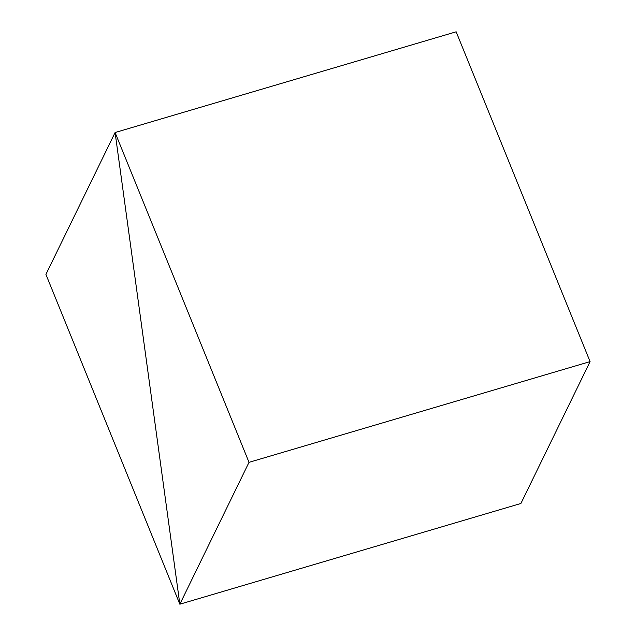 <?xml version="1.0" encoding="UTF-8"?>
<svg xmlns="http://www.w3.org/2000/svg" width="636" height="636" viewBox="0 0 636 636"><rect width="100%" height="100%" fill="white"/><g stroke="black" fill="none" stroke-linecap="round" stroke-linejoin="round"><path stroke-width="0.95" d="M45.919 274.394L179.845 604.2L115.092 132.526L249.01 462.332L590.081 361.606L456.155 31.8L115.092 132.526L45.919 274.394M249.01 462.332L179.845 604.2L520.908 503.474L179.845 604.2L115.092 132.526L456.155 31.8M520.908 503.474L590.081 361.606"/></g></svg>
